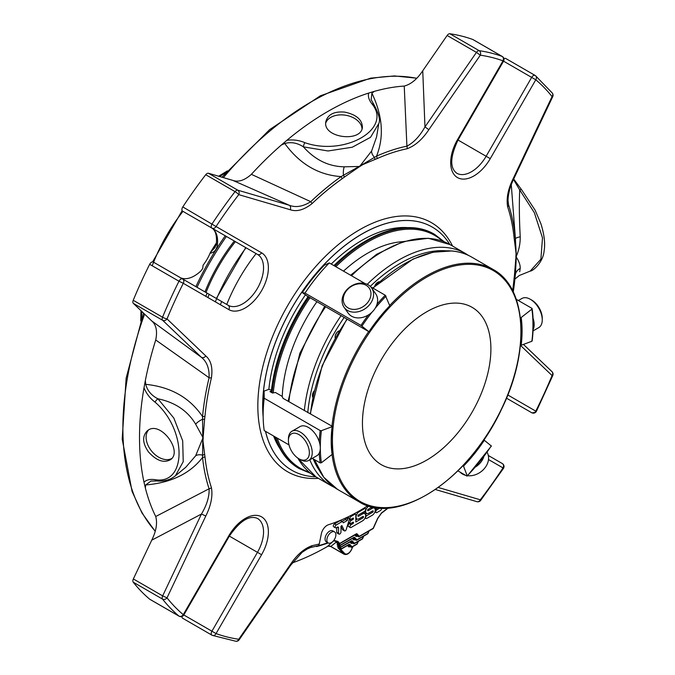 <?xml version="1.0" encoding="UTF-8"?>
<svg xmlns="http://www.w3.org/2000/svg" width="675" height="675" viewBox="0 0 675 675"><rect width="100%" height="100%" fill="white"/><g stroke="black" fill="none" stroke-linecap="round" stroke-linejoin="round"><path stroke-width="1.01" d="M426.676 460.139A90.83 52.439 -60 0 1 381.257 464.645A90.83 52.439 -60 0 1 381.257 359.767A90.83 52.439 -60 0 1 472.087 307.327A90.83 52.439 -60 0 1 486.008 380.109A90.83 52.439 -60 0 1 426.676 460.139M148.424 430.118A18.503 12.378 -129.5 0 0 146.095 437.223A18.503 12.378 -129.5 0 0 150.677 449.888A18.503 12.378 -129.5 0 0 171.72 458.511M148.382 451.786C156.465 460.806 163.898 463.396 170.699 459.548C183.195 450.672 159.435 419.42 147.15 430.996C142.121 436.286 142.535 443.213 148.382 451.786M304.838 142.678C344.748 156.575 392.74 128.908 371.984 103.908C368.904 99.984 367.808 96.373 368.677 93.066A266.279 153.74 120 0 0 286.917 140.273C293.178 139.43 299.152 140.231 304.838 142.678A3.417 0.953 -70.4 0 0 303.404 146.846C297.312 142.872 291.094 141.75 284.766 143.488C299.725 164.025 318.507 175.061 341.111 176.597L359.108 166.472L344.258 166.809A10.682 5.096 -93.6 0 0 343.474 175.272A3.417 1.569 -128.6 0 1 344.292 177.145L359.049 166.953A3.417 2.109 63.6 0 1 359.108 166.472L374.515 157.351A10.682 6.235 31.3 0 1 371.621 151.014L360.028 165.94A3.417 1.831 56.7 0 0 360.02 166.387L362.677 164.666L374.768 159.545A3.417 2.312 70.4 0 0 374.515 157.351L376.532 156.153A3.417 2.185 65.9 0 1 377.047 158.633L374.768 159.545M344.512 112.075C334.167 111.291 327.957 114.404 325.898 121.399C322.017 137.827 360.973 142.779 362.391 127.516C362.323 119.711 356.366 114.564 344.512 112.075M356.349 540.169A0.852 0.489 -120 0 0 356.889 539.781A0.852 0.683 137 0 1 355.784 540.118A0.852 0.489 120 0 0 356.105 540.202M353.936 543.662A0.852 0.489 -120 0 0 354.468 543.274A0.852 0.683 137 0 1 353.371 543.611A0.852 0.489 120 0 0 353.683 543.696M351.515 547.147A0.852 0.489 -120 0 0 352.046 546.767A0.852 0.683 137 0 1 350.949 547.096A0.852 0.489 120 0 0 351.27 547.18M362.483 538.549L362.433 538.675A0.852 0.489 60 0 1 362.256 539.072L354.291 543.662A0.852 0.852 0 0 1 353.438 543.662L352.223 542.97A0.852 0.489 -60 0 1 352.156 542.911L353.371 543.611L351.186 541.274A0.852 0.683 -43 0 0 352.291 540.937L354.468 543.274L362.433 538.675L363.521 536.237M367.867 533.351L368.904 531.039M357.109 543.746L357.05 543.873A0.852 0.489 60 0 1 356.873 544.269L351.869 547.155A0.852 0.852 0 0 1 351.017 547.155L349.81 546.455A0.852 0.489 -60 0 1 349.743 546.404L350.949 547.096L348.773 544.767A0.852 0.683 -43 0 0 349.869 544.43L352.046 546.767L357.05 543.873L358.147 541.443M339.474 545.619A0.852 0.489 -60 0 1 339.154 545.535A0.852 0.683 -43 0 0 340.251 545.197L353.717 537.427A0.852 0.489 60 0 1 353.54 537.815L353.54 537.73M340.014 547.4A0.852 0.489 -60 0 1 339.702 547.315L337.593 544.649M337.053 542.869L339.154 545.535L337.298 544.463M340.563 549.18A0.852 0.489 -60 0 1 340.242 549.096L337.281 545.915L339.702 547.315A0.852 0.683 -43 0 0 340.799 546.978A0.852 0.489 60 0 1 340.267 547.366M339.609 545.704L340.799 546.978L351.295 540.911A0.852 0.489 60 0 1 351.118 541.308L340.622 547.366A0.852 0.852 0 0 1 339.77 547.366L338.141 546.429M351.574 549.29L351.692 549.425C349.38 553.635 346.823 555.221 344.022 554.192A6.843 3.949 -60 0 1 343.482 553.762L337.829 547.695L340.242 549.096A0.852 0.683 -43 0 0 341.339 548.758A0.852 0.489 60 0 1 340.808 549.138M340.149 547.484L341.339 548.758L348.882 544.404A0.852 0.489 60 0 1 348.705 544.792L341.162 549.146A0.852 0.852 0 0 1 340.31 549.146L338.69 548.21M336.749 542.683L338.605 543.755A0.852 0.489 120 0 0 338.926 543.839M340.968 526.298L341.887 525.547L344.343 530.66A1.434 0.827 120 0 0 344.554 530.896A1.434 0.827 120 0 0 346.165 529.698L349.515 518.856A1.358 0.785 120 0 0 349.245 518.079A1.358 0.785 120 0 0 348.595 518.13A1.358 0.785 120 0 0 347.768 518.948L347.296 520.484L343.246 522.821L342.799 521.885A1.358 0.785 120 0 0 342.579 521.632A1.358 0.785 120 0 0 342.082 521.615L336.302 524.947A1.696 0.979 120 0 0 335.197 526.441A1.696 0.979 120 0 0 335.458 527.799A1.696 0.979 120 0 0 336.226 527.757L337.222 527.183A1.915 1.105 -60 0 1 338.175 527.091A1.915 1.105 -60 0 1 338.572 527.968L338.572 533.317A1.696 0.979 120 0 0 338.926 534.085A1.696 0.979 120 0 0 340.234 533.638A1.696 0.979 120 0 0 340.968 531.934L340.968 526.298M372.583 528.626A0.852 0.489 -120 0 0 373.191 528.272L373.25 528.145M358.771 536.676A0.852 0.489 -120 0 0 359.302 536.296A0.852 0.683 137 0 1 358.206 536.633A0.852 0.489 120 0 0 358.518 536.718M377.679 518.273L373.191 528.272L359.302 536.296L357.126 533.959A1.713 0.987 120 0 0 356.138 533.933L339.711 543.417A0.852 0.683 137 0 1 338.605 543.755L336.715 541.73L330.725 546.522M372.322 506.917L368.162 509.321A0.844 0.489 120 0 0 368.162 510.697L372.271 508.326A4.236 2.447 -60 0 1 374.389 508.123A4.236 2.447 -60 0 1 375.038 511.507A4.236 2.447 -60 0 1 372.271 515.244L366.803 518.4A1.696 0.979 -60 0 1 365.96 518.484A1.696 0.979 -60 0 1 365.698 517.126A1.696 0.979 -60 0 1 366.803 515.633L372.617 512.283A0.844 0.489 120 0 0 372.617 510.899L368.668 513.177A4.236 2.447 -60 0 1 366.55 513.388A4.236 2.447 -60 0 1 365.901 509.996A4.236 2.447 -60 0 1 368.668 506.258L369.006 506.064M362.652 513.886A4.236 2.447 -60 0 1 364.77 513.675A4.236 2.447 -60 0 1 365.42 517.067A4.236 2.447 -60 0 1 362.652 520.796L351.143 527.437A1.696 0.979 -60 0 1 350.291 527.521A1.696 0.979 -60 0 1 350.038 526.171A1.696 0.979 -60 0 1 351.143 524.678L352.924 523.648A0.844 0.489 120 0 0 352.924 522.264L351.143 523.294A1.696 0.979 -60 0 1 350.291 523.378A1.696 0.979 -60 0 1 350.038 522.02A1.696 0.979 -60 0 1 351.143 520.526L352.924 519.497A0.844 0.489 120 0 0 352.924 518.122L351.143 519.151A1.696 0.979 -60 0 1 350.291 519.227A1.696 0.979 -60 0 1 350.038 517.877A1.696 0.979 -60 0 1 351.143 516.383L354.62 514.375A1.696 0.979 -60 0 1 355.463 514.291A1.696 0.979 -60 0 1 355.818 515.067L355.818 521.977L362.922 517.877A0.844 0.489 120 0 0 362.922 516.493L359.049 518.737A4.236 2.447 -60 0 1 356.932 518.948A4.236 2.447 -60 0 1 356.282 515.548A4.236 2.447 -60 0 1 359.049 511.819L364.525 508.655A1.696 0.979 -60 0 1 365.377 508.57A1.696 0.979 -60 0 1 365.639 509.929A1.696 0.979 -60 0 1 364.525 511.422L358.543 514.873A0.844 0.489 120 0 0 358.543 516.257L362.652 513.886L361.462 513.194M328.784 534.659A6.37 3.679 -60 0 1 334.555 531.917A6.37 3.679 -60 0 1 334.555 539.266A6.37 3.679 -60 0 1 328.185 542.945A6.37 3.679 -60 0 1 328.784 534.659M381.645 508.098L381.645 508.427A1.713 0.987 -60 0 1 380.43 510.528L376.971 512.528A1.696 0.979 -60 0 1 376.118 512.612A1.696 0.979 -60 0 1 375.865 511.253A1.696 0.979 -60 0 1 376.971 509.768L378.751 508.739A0.844 0.489 120 0 0 379.308 507.963M377.924 507.828L376.971 508.385A1.696 0.979 -60 0 1 376.118 508.469A1.696 0.979 -60 0 1 375.773 507.558M155.039 479.663A3.417 2.32 94.2 0 0 156.71 480.98C164.126 481.562 170.353 479.841 175.39 475.816L183.237 461.683L182.689 440.851L173.829 418.061L157.942 398.798A3.417 0.953 -49.6 0 0 155.039 402.123C150.112 398.452 146.424 393.677 144.003 387.804L145.353 380.498L145.716 384.337C147.395 390.707 151.47 395.525 157.942 398.798C175.103 402.359 187.675 410.822 195.657 424.195L202.787 437.231L202.593 455.136A10.682 6.235 -151.3 0 0 195.657 455.794L202.787 438.286A3.417 1.831 3.3 0 1 203.175 438.058L203.006 441.222L204.626 454.25A3.417 2.312 169.6 0 1 202.593 455.136L202.559 457.481C189.928 473.673 170.977 482.827 145.716 484.954L145.353 487.966L144.003 482.22C146.399 479.807 150.086 478.955 155.039 479.663C187.043 485.156 187.076 429.789 155.039 402.123M513.7 179.01L521.648 189.81A3.417 1.358 140.3 0 0 519.699 189.937L513.506 179.415M521.648 189.81L535.123 210.187L540.861 223.628C544.312 234.588 545.383 243.675 544.084 250.906C543.333 261.984 533.039 271.181 530.212 271.088L540.894 259.225L542.489 237.836L534.338 212.684L519.699 189.937C519.1 203.673 519.278 219.291 520.222 236.807A10.682 2.261 -3.8 0 0 515.396 238.688L516.35 256.196A3.417 1.831 3.3 0 0 515.894 256.39L516.054 253.218L514.097 237.76A219.983 127.01 120 0 0 507.634 206.795C506.174 198.391 508.056 188.941 513.262 178.428L552.057 96.601L552.724 96.668A3.417 3.417 0 0 0 552.319 93.082A3.417 2.725 141.6 0 1 552.057 96.601A321.418 185.574 120 0 0 535.79 79.785A3.417 2.776 -49.9 0 0 535.579 75.769A3.417 2.776 -49.9 0 0 535.25 75.541A3.417 1.974 120 0 0 535.089 75.423A3.417 1.974 120 0 0 533.377 75.592A3.417 1.974 120 0 0 531.664 77.397L535.79 79.785L490.261 158.65L486.127 156.271L531.664 77.397L503.55 61.172A3.417 3.417 0 0 0 502.301 56.497A3.417 1.974 120 0 0 502.116 56.413A3.417 2.776 109.9 0 1 503.01 60.851L503.55 61.163L458.021 140.037L457.473 139.725A32.78 18.925 120 0 0 457.473 177.576A32.78 18.925 120 0 0 490.261 158.65M344.343 530.66L342.529 529.613L340.968 526.365M342.529 529.613A1.434 0.827 120 0 0 342.74 529.85A1.434 0.827 120 0 0 343.052 529.917M348.595 518.13L347.161 517.303M345.98 517.868A1.358 0.785 120 0 0 345.954 517.902L347.768 518.948M347.296 520.484L345.482 519.438L345.954 517.902M342.132 521.37L345.482 519.438M340.985 520.838A1.358 0.785 120 0 0 340.765 520.585A1.358 0.785 120 0 0 340.276 520.56L342.082 521.615M336.302 524.947L334.488 523.901L340.276 520.56M334.488 523.901A1.696 0.979 120 0 0 333.382 525.395A1.696 0.979 120 0 0 333.644 526.753L335.458 527.799M338.572 533.317L336.757 532.263L336.757 527.453M336.757 532.263A1.696 0.979 120 0 0 337.112 533.039L338.926 534.085M381.35 513.321L381.459 512.975A223.611 129.102 120 0 0 387.838 508.022M377.62 518.408L381.459 512.975M336.715 541.73A0.852 0.683 -43 0 0 337.812 541.392L333.973 540.388A0.852 0.565 -111.9 0 1 333.737 540.81L336.715 541.73M364.12 511.658A4.236 2.447 120 0 0 364.736 512.342L366.55 513.388M366.846 513.515L365.386 514.358M374.389 508.123L372.575 507.068A4.236 2.447 120 0 0 372.279 506.942M354.923 513.363A4.236 2.447 120 0 0 354.696 513.852M357.218 519.075L355.818 519.885M348.233 516.788A1.696 0.979 120 0 0 348.131 517.438M350.03 519.075L349.329 519.48A1.696 0.979 120 0 0 349.321 519.488L351.143 520.526M348.452 522.307A1.696 0.979 120 0 0 348.486 522.332L350.291 523.378M350.03 523.226L349.329 523.631A1.696 0.979 120 0 0 348.224 525.125A1.696 0.979 120 0 0 348.486 526.475L350.291 527.521M364.77 513.675L362.956 512.629A4.236 2.447 120 0 0 362.661 512.502M334.555 531.917L332.741 530.862A6.37 3.679 120 0 0 329.56 531.183A6.37 3.679 120 0 0 326.97 533.613A6.37 3.679 120 0 0 326.371 541.898L328.185 542.945A224.218 129.448 120 0 1 316.507 546.598L318.119 545.712A3.417 2.422 -105 0 0 319.275 543.966L321.359 533.756A8.412 4.86 120 0 1 328.413 524.762A200.332 115.661 120 0 0 367.841 505.71M374.152 507.288A1.696 0.979 120 0 0 374.304 507.423L376.118 508.469M375.857 508.317L375.157 508.722A1.696 0.979 120 0 0 375.013 508.807M352.763 546.64L351.515 549.425A5.982 3.451 -60 0 1 344.579 553.424A0.852 0.683 -43 0 1 343.482 553.762L331.13 546.632A3.417 3.383 56 0 0 327.493 546.379L333.737 540.81A224.218 129.448 120 0 1 333.332 540.97M371.984 103.908A3.417 2.32 145.8 0 1 373.967 104.692C378.835 113.881 380.455 120.133 378.835 123.432L370.541 137.295L352.249 147.234L328.05 150.972L303.404 146.846C314.997 159.891 328.615 166.548 344.258 166.809M144.003 387.804A266.279 153.74 120 0 0 144.003 482.22M156.71 480.98L150.93 481.064L145.716 484.954M204.626 454.25L204.972 456.688A219.983 127.01 120 0 0 211.427 487.645C212.887 496.049 211.013 505.499 205.799 516.012L167.012 597.847L162.658 595.882A3.417 1.974 120 0 0 162.54 599.113A3.417 2.725 -38.4 0 0 167.012 597.847A321.418 185.574 120 0 0 183.271 614.663A3.417 2.776 130.1 0 1 178.976 616.106L149.664 599.181A324.835 187.549 -60 0 1 133.228 582.188A3.417 1.974 -60 0 1 133.346 578.956L151.723 540.194C156.212 531.166 157.553 523.268 155.722 516.51L209.09 488.776C209.427 496.522 206.879 504.942 201.454 514.046L151.723 540.194M155.722 516.51A266.279 153.74 -60 0 1 145.353 487.966M185.819 467.227L195.657 455.794M228.808 309.597A32.78 18.925 120 0 0 261.588 290.672A32.78 18.925 120 0 0 261.588 252.821A3.417 2.793 120 0 1 257.462 254.382A29.362 16.951 120 0 1 257.462 288.293A29.362 16.951 120 0 1 228.099 305.243L182.562 278.952L228.099 305.243A3.417 2.793 -60 0 1 228.808 309.597L183.271 283.306A3.417 2.793 -60 0 0 182.562 278.952A3.417 1.974 120 0 0 180.849 279.121A3.417 1.974 120 0 0 178.976 281.23L183.271 283.306A321.418 185.574 120 0 0 167.012 318.904A3.417 0.624 -157.5 0 1 162.54 317.208A3.417 1.974 120 0 0 162.658 320.304A3.417 2.767 -46.3 0 0 167.012 318.904L205.799 355.944C210.997 360.399 212.878 367.689 211.427 377.814A219.983 127.01 120 0 0 204.972 416.23L204.626 419.065A3.417 1.569 -171.4 0 1 202.593 419.285A10.682 5.096 -26.4 0 0 195.657 424.195M145.716 384.337C170.8 386.927 189.751 397.676 202.559 416.576L202.787 437.231A3.417 2.109 -3.6 0 1 203.175 436.936L204.626 419.065M211.427 377.814A3.417 1.274 -166.5 0 1 209.09 377.738L155.722 339.981C157.553 331.13 156.22 324.776 151.723 320.92L201.454 357.345C206.879 361.707 209.427 368.508 209.09 377.738A222.404 128.402 120 0 0 202.559 416.576A3.417 1.738 -174.7 0 0 204.972 416.23M145.353 380.498A266.279 153.74 -60 0 1 155.722 339.981M344.292 177.145L342.014 178.858A219.983 127.01 120 0 0 311.977 203.664C303.969 209.967 296.713 211.984 290.225 209.722L238.747 194.645A3.417 2.767 -73.7 0 0 237.786 190.181A3.417 1.974 120 0 0 236.326 190.46A3.417 1.974 120 0 0 235.043 191.632A3.417 0.624 37.5 0 1 238.747 194.645A321.418 185.574 120 0 0 216.051 226.53L182.79 206.921A324.835 187.549 -60 0 1 205.732 174.707A3.417 1.974 -60 0 1 208.465 173.256L232.85 180.394C238.418 182.368 244.595 180.352 251.362 174.336L310.745 201.673C302.915 206.575 295.76 207.773 289.263 205.251L232.85 180.394M371.621 151.014L376.566 136.974L378.785 123.736M368.677 93.066L374.338 91.361L371.908 93.175L371.14 99.638L373.967 104.692M371.908 93.175C382.683 115.931 384.218 136.924 376.532 156.153A222.404 128.402 120 0 1 406.907 146.154C413.783 142.568 419.799 136.156 424.972 126.9L428.844 129.684C422.381 139.421 415.133 145.775 407.093 148.745A219.983 127.01 120 0 0 377.047 158.633M407.093 148.745A3.417 2.481 78.3 0 0 406.907 146.154L404.241 86.071C410.982 84.291 417.15 79.186 422.744 70.765L424.972 126.9L476.44 52.397L480.313 55.181A3.417 2.725 -81.6 0 0 479.182 50.676A3.417 1.974 120 0 0 477.9 50.988A3.417 1.974 120 0 0 476.44 52.397L447.128 35.471A3.417 1.974 -60 0 1 449.871 33.75A324.835 187.549 -60 0 1 472.804 39.487A3.417 1.974 -60 0 1 472.989 39.572A3.417 1.974 -60 0 1 473.15 39.69M507.946 199.817L508.553 204.846A3.417 2.481 161.7 0 1 507.634 206.795M514.443 240.19A3.417 2.312 169.6 0 0 515.396 238.688L511.287 184.756M520.222 236.807C520.29 243.624 518.999 250.087 516.35 256.196L515.396 274.539A10.682 9.07 -172.9 0 1 520.222 268.405C520.29 264.912 518.999 261.191 516.35 257.251A3.417 2.109 -3.6 0 0 515.894 257.504L514.443 275.383A3.417 1.569 -171.4 0 0 515.396 274.539L515.084 277.045A3.417 1.738 -174.7 0 1 515.084 277.13A3.417 1.738 -174.7 0 1 514.097 278.21L514.443 275.383M520.222 268.405L519.699 271.721M551.998 371.672A3.417 2.767 133.7 0 1 552.057 375.536A3.417 0.624 22.5 0 0 552.8 375.452A3.417 3.417 0 0 0 551.998 371.672L523.454 344.41M480.608 500.479A3.417 0.624 -142.5 0 0 480.313 499.795A3.417 2.767 106.3 0 1 476.938 501.677A3.417 3.417 0 0 0 480.608 500.479L503.449 468.399A3.417 3.417 0 0 0 502.301 463.556L502.301 463.556A3.417 2.793 120 0 1 503.01 467.91L503.449 468.399M261.588 554.715L257.462 552.336L211.925 631.201L183.811 614.976L183.271 614.663L228.808 535.79A32.78 18.925 120 0 1 261.588 516.864A32.78 18.925 120 0 1 261.588 554.715L216.051 633.589L211.925 631.201A3.417 1.974 120 0 0 211.925 635.15A3.417 1.974 120 0 0 212.11 635.234A3.417 2.776 -70.1 0 0 212.473 635.403A3.417 2.776 -70.1 0 0 216.051 633.589A321.418 185.574 120 0 0 238.747 639.267A3.417 2.725 98.4 0 1 235.828 641.25L235.828 641.25A3.417 3.417 0 0 0 239.144 639.807L238.747 639.267L290.225 564.756L290.621 565.304L239.144 639.807M290.225 564.756C296.679 555.019 303.927 548.665 311.977 545.695A3.417 2.481 78.3 0 1 310.745 547.467L306.087 549.45M327.923 546.244L327.797 546.311A266.279 153.74 -60 0 1 292.343 562.899M531.664 412.695L531.664 412.695A3.417 3.417 0 0 0 536.431 411.269L535.79 411.134A3.417 2.793 120 0 1 531.664 412.695L506.495 398.166L531.664 412.695A3.417 1.974 120 0 0 533.377 412.526M508.03 202.171L508.553 204.846A222.404 128.402 120 0 1 515.084 236.149A3.417 2.185 174.1 0 1 514.097 237.76M428.844 129.684L480.313 55.181A321.418 185.574 120 0 1 503.01 60.851L502.301 60.446M422.744 70.765L447.128 35.471M374.338 91.361A266.279 153.74 -60 0 1 404.241 86.071M251.362 174.336A266.279 153.74 -60 0 1 281.264 145.091L284.766 143.488M281.264 145.091L286.917 140.273M205.732 174.707L235.043 191.632A324.835 187.549 120 0 0 212.11 223.847A3.417 1.974 120 0 0 211.925 228.091L195.455 218.582A3.417 1.974 -60 0 1 195.429 218.565A3.417 3.417 0 0 0 195.455 218.582L211.52 227.863A3.417 2.793 120 0 1 211.494 227.846M182.79 206.921A3.417 1.974 -60 0 0 182.613 211.165L211.925 228.091A3.417 2.793 -60 0 0 216.051 226.53L261.588 252.821M151.723 320.92L133.346 303.379A3.417 1.974 -60 0 1 133.228 300.282A324.835 187.549 -60 0 1 149.664 264.305A3.417 1.974 -60 0 1 153.25 262.027L182.562 278.952L153.25 262.027M205.799 516.012L201.454 514.046L162.658 595.882L133.346 578.956M211.427 487.645A3.417 2.481 161.7 0 1 209.09 488.776A222.404 128.402 120 0 1 202.559 457.481A3.417 2.185 174.1 0 0 204.972 456.688M205.799 355.944A3.417 2.767 133.7 0 1 201.454 357.345L162.658 320.304L133.346 303.379M290.225 209.722A3.417 2.767 -73.7 0 0 289.263 205.251L237.786 190.181L208.465 173.256M311.977 203.664A3.417 1.274 -133.5 0 0 310.745 201.673A222.404 128.402 120 0 1 341.111 176.597A3.417 1.738 -125.3 0 1 342.014 178.858M552.724 96.668L513.937 178.504L513.262 178.428M318.119 545.712A222.404 128.402 120 0 1 310.745 547.467L308.416 548.235L302.13 552.319L290.621 565.304M488.312 455.482L502.301 463.556L488.312 455.482M503.938 58.742A3.417 1.974 -60 0 1 505.769 58.497A3.417 1.974 -60 0 1 505.938 58.615M195.455 218.582L212.077 228.175A3.417 1.974 -60 0 1 212.051 228.167M182.79 618.308A3.417 1.974 -60 0 1 182.613 618.224A3.417 1.974 -60 0 1 181.904 616.52M210.279 253.243L210.094 253.133A3.417 1.974 -60 0 1 210.516 252.315L214.954 247.598L216.321 244.029A3.417 1.62 -172.4 0 0 217.325 245.396C216.515 249.86 214.161 252.475 210.279 253.243A3.417 1.974 -60 0 1 210.693 252.416A200.332 115.661 -60 0 1 216.405 243.337M210.094 253.133A29.362 16.951 -60 0 1 203.065 265.199L202.719 268.523L200.905 270.928A29.362 16.951 -60 0 1 179.837 277.383M210.516 252.315A200.332 115.661 -60 0 1 216.456 242.882M197.041 287.314A192.333 111.046 -60 0 1 226.403 236.453M334.775 266.085A135.278 78.106 -60 0 1 434.607 234.36L433.882 233.938A135.278 78.106 120 0 0 366.238 240.637L366.238 240.637A135.278 78.106 120 0 0 334.049 265.672M308.365 296.561A135.278 78.106 120 0 0 271.308 392.361M274.953 436.792A135.278 78.106 120 0 0 298.603 468.248L299.329 468.669A135.278 78.106 -60 0 1 275.678 437.206M282.243 396.824A120.791 69.736 -60 0 1 316.845 301.801M343.507 271.131A120.791 69.736 -60 0 1 402.992 241.667M365.639 240.992L366.238 240.637L365.639 240.992A134.426 77.608 120 0 0 333.923 265.596M308.197 296.46A134.426 77.608 120 0 0 271.249 392.327M315.714 476.795A140.408 81.067 -60 0 1 291.811 470.247A140.408 81.067 -60 0 1 265.52 431.342M263.14 416.188A140.408 81.067 -60 0 1 319.874 269.182A140.408 81.067 -60 0 1 432.211 227.053A140.408 81.067 -60 0 1 449.837 244.485M280.007 448.681A132.713 76.621 -60 0 1 273.594 436.008M268.861 389.315A132.713 76.621 -60 0 1 305.319 295.026M331.239 264.043A132.713 76.621 -60 0 1 407.641 227.618M271.46 390.293L268.928 389.289L264.102 391.087L264.22 398.233L320.186 430.549L321.393 430.675L332.108 426.668L331.982 426.17A134.123 77.439 -60 0 1 368.685 331.568L360.982 325.418L305.007 293.102A129.296 74.647 -60 0 1 329.273 262.913L364.998 283.534M308.036 296.696L302.307 292.621A118.606 68.479 -60 0 1 324.304 265.258L329.273 262.913M300.316 459.582L298.89 458.764A14.808 8.547 60 0 1 288.419 440.623A14.808 8.547 60 0 1 298.89 434.582A14.808 8.547 60 0 1 309.361 452.714A14.808 8.547 60 0 1 298.89 458.764L300.316 459.582A16.824 9.712 60 0 0 308.737 460.417L316.82 455.752A16.824 9.712 60 0 0 319.402 442.26A16.824 9.712 60 0 0 308.407 427.435A16.824 9.712 60 0 0 299.995 426.6L291.904 431.274A16.824 9.712 60 0 1 308.737 440.986A16.824 9.712 60 0 1 308.737 460.417M533.039 330.919L538.768 327.611A16.824 9.712 -120 0 0 542.253 319.908L542.253 318.254A14.808 8.547 -120 0 0 531.782 300.122L530.356 299.295A16.824 9.712 -120 0 0 521.944 298.46L518.375 300.527M314.196 390.985A4.404 2.54 120 0 0 312.441 395.407M377.722 282.344A4.404 2.54 120 0 0 374.768 286.073M338.251 331.341A4.404 2.54 120 0 0 335.146 336.901M348.047 307.884A14.808 11.678 144.9 0 1 352.578 285.727A14.808 11.678 144.9 0 1 370.718 296.198A14.808 11.678 144.9 0 1 348.047 307.884M288.419 440.623L288.419 438.978A16.824 9.712 60 0 1 291.904 431.274M542.253 319.908A16.824 9.712 -120 0 0 530.356 299.295L531.782 300.122M533.098 329.645A16.824 9.712 -120 0 0 533.056 318.153M460.004 472.061A16.824 13.272 -35.1 0 0 465.682 475.343M467.589 475.698A16.824 13.272 -35.1 0 0 484.532 468.391A16.824 13.272 -35.1 0 0 487.072 452.284M475.605 466.914A16.824 13.272 -35.1 0 0 483.815 456.713M347.524 310.441A16.824 13.272 144.9 0 1 344.064 307.302A16.824 13.272 144.9 0 1 350.198 286.765A16.824 13.272 144.9 0 1 371.596 287.947A16.824 13.272 144.9 0 1 367.748 306.627A16.824 13.272 144.9 0 1 347.524 310.441M371.596 287.947L375.637 293.701A16.824 13.272 144.9 0 1 371.79 312.382A16.824 13.272 144.9 0 1 351.574 316.195A16.824 13.272 144.9 0 1 348.106 313.057L344.064 307.302M331.982 426.17L283.087 398.368L281.914 396.217L275.442 392.487L272.455 393.027L269.983 391.593L271.375 391.07M310.264 413.497L322.194 365.673L346.908 319.013L368.685 331.568M346.925 319.03L308.095 296.612M370.676 286.816L385.248 295.228L389.779 305.775A113.054 65.272 120 0 0 368.963 331.67L369.006 331.762M305.007 293.102L302.307 292.621M491.316 445.854A128.436 74.157 120 0 1 467.227 475.816L466.83 476.01L467.227 475.816L463.506 466.155A113.054 65.272 120 0 0 484.312 440.269L491.096 445.812M466.83 476.01L457.912 470.863M531.883 340.689L531.892 341.255L521.176 345.262A113.054 65.272 120 0 0 521.176 317.512L531.892 309.142L531.883 308.323L516.265 299.312M531.892 341.255A128.436 74.157 120 0 0 531.892 309.142L531.883 308.323M321.393 430.675A128.436 74.157 120 0 0 321.393 462.788L332.108 454.418A113.054 65.272 120 0 1 332.108 426.668L332.319 426.305M321.393 462.788L320.186 462.907L312.306 458.359M288.993 444.892L264.22 430.591A129.296 74.647 -60 0 1 263.14 415.032A129.296 74.647 -60 0 1 264.22 398.233M263.14 415.032L263.14 406.308A118.606 68.479 -60 0 1 264.102 391.087M220.371 304.729A141.556 81.734 -60 0 1 221.695 301.548M225.256 235.786A192.333 111.046 120 0 0 195.893 286.647M256.112 253.606A120.741 69.711 120 0 0 226.749 304.467M207.908 297.532A120.741 69.711 -60 0 1 209.166 294.308M205.833 296.333A117.754 67.981 -60 0 1 207.082 293.11M362.011 128.925A18.503 12.378 9.5 0 0 344.022 115.012A18.503 12.378 9.5 0 0 330.758 117.383A18.503 12.378 9.5 0 0 325.772 122.943M353.236 537.992L355.784 540.118L353.607 537.789A0.852 0.683 -43 0 0 354.704 537.452L356.889 539.781L367.808 533.478A0.852 0.489 -120 0 1 367.63 533.866A0.852 0.852 0 0 0 367.985 533.478L369.141 530.904M350.823 541.477L352.156 542.911A0.852 0.683 -43 0 0 351.059 543.248L349.903 542.008M348.401 544.97L349.743 546.404A0.852 0.683 -43 0 0 348.637 546.742L347.482 545.501M354.721 539.511A0.852 0.489 -60 0 1 354.577 539.426A0.852 0.683 -43 0 0 353.481 539.764A1.713 0.987 -60 0 0 354.468 539.781A0.852 0.489 60 0 1 354.586 539.435M367.208 533.824A0.852 0.489 -120 0 0 367.63 533.866L356.712 540.177A0.852 0.852 0 0 1 355.852 540.177L354.645 539.392M354.704 537.452A1.713 0.987 120 0 0 353.717 537.427M339.719 545.586A0.852 0.489 -120 0 0 340.251 545.197L339.061 543.923M351.295 540.911A1.713 0.987 -60 0 1 352.291 540.937M352.316 538.523L353.481 539.764M348.882 544.404A1.713 0.987 -60 0 1 349.869 544.43M351.059 543.248A1.713 0.987 -60 0 0 352.046 543.274A0.852 0.489 60 0 1 352.173 542.928M348.637 546.742A1.713 0.987 -60 0 0 349.633 546.767A0.852 0.489 60 0 1 349.751 546.413M355.894 536.271A1.713 0.987 120 0 0 356.889 536.296A0.852 0.489 60 0 1 357.007 535.942A0.852 0.683 -43 0 0 355.894 536.271L354.738 535.03M355.657 534.499L356.991 535.933A0.852 0.489 120 0 0 357.142 536.017M344.579 553.424L340.698 549.264M356.991 535.933L358.206 536.633L356.029 534.296A0.852 0.489 120 0 0 356.02 534.296A0.852 0.683 -43 0 0 357.126 533.959M353 546.505L351.515 549.425M337.812 541.392L339.711 543.417A0.852 0.489 60 0 1 339.171 543.805M338.572 527.968L337.222 527.183M368.162 510.697L367.571 510.351M368.668 506.258L367.782 505.752M372.617 512.283L371.419 511.591M366.803 515.633L365.58 514.932M372.271 508.326L371.073 507.634M358.543 516.257L357.952 515.911M364.525 508.655L363.817 508.241M359.049 511.819L358.391 511.439M362.922 517.877L361.733 517.185M354.62 514.375L353.86 513.937M351.143 516.383L350.182 515.827M352.924 519.497L351.726 518.813M352.924 523.648L351.726 522.956M351.143 524.678L349.329 523.631M378.751 508.739L377.553 508.047M376.971 509.768L375.157 508.722M515.278 275.417L513.262 291.988A222.404 128.402 120 0 0 515.084 277.045M381.392 513.287A224.218 129.448 120 0 0 388.192 507.997L381.375 513.312L377.798 518.408L373.368 528.28A0.852 0.852 0 0 1 373.013 528.668L359.125 536.684A0.852 0.852 0 0 1 358.273 536.684L357.058 535.899M317.824 545.881A223.611 129.102 120 0 0 327.805 542.725M472.804 39.487L502.116 56.413A324.835 187.549 120 0 0 479.182 50.676L449.871 33.75M149.664 264.305L178.976 281.23A324.835 187.549 120 0 0 162.54 317.208L133.228 300.282M155.191 531.132A266.279 153.74 -60 0 1 144.593 314.12M228.808 535.79L229.348 536.102L183.811 614.976A3.417 3.417 0 0 1 179.145 616.224A3.417 1.974 120 0 1 178.976 616.106A324.835 187.549 120 0 1 162.54 599.113L133.228 582.188M203.175 438.058L203.175 436.936M359.049 166.953L360.02 166.387M515.894 256.39L515.894 257.504M512.62 290.689A219.983 127.01 120 0 0 514.097 278.21M507.794 394.968L535.79 411.134A321.418 185.574 120 0 0 552.057 375.536L520.417 345.322M438.328 487.502L480.313 499.795A321.418 185.574 120 0 0 503.01 467.91L488.506 459.54M311.977 545.695A219.983 127.01 120 0 0 319.275 543.966M503.01 60.851L457.473 139.725M223.4 177.626A266.279 153.74 -60 0 1 416.627 78.3M452.562 246.054A143.826 83.042 120 0 0 359.53 229.787A143.826 83.042 120 0 0 260.027 380.422A143.826 83.042 120 0 0 318.44 478.364M486.127 156.271L458.021 140.037C450.107 156.887 449.693 167.948 456.764 173.222A29.362 16.951 120 0 0 486.127 156.271M257.462 254.382L211.52 227.863A29.362 16.951 -60 0 1 217.325 245.396M257.462 552.336A29.362 16.951 120 0 0 257.462 518.425C249.353 514.941 239.988 520.83 229.348 536.102L257.462 552.336M272.033 392.782A135.278 78.106 -60 0 1 309.091 296.983M309.201 472.188A134.426 77.608 -60 0 1 277.214 438.1M273.248 392.732A134.426 77.608 -60 0 1 310.078 297.65M335.855 266.709A134.426 77.608 -60 0 1 442.589 241.152M432.186 227.036A140.408 81.067 120 0 0 432.152 227.019A140.408 81.067 120 0 0 361.952 233.972A140.408 81.067 120 0 0 263.149 416.964M265.461 431.308A140.408 81.067 120 0 0 291.743 470.213A140.408 81.067 120 0 0 291.777 470.23M318.887 469.758A131.557 75.954 -60 0 1 313.225 458.89M307.783 412.627A131.557 75.954 -60 0 1 344.216 317.377M370.263 286.394A131.557 75.954 -60 0 1 445.323 250.754M367.225 284.327A134.123 77.439 -60 0 1 445.88 247.48A134.123 77.439 -60 0 1 465.522 253.538L468.543 255.445M334.564 487.519L331.4 485.848A134.123 77.439 -60 0 1 309.808 459.793M304.332 410.636A134.123 77.439 -60 0 1 341.111 315.588M314.153 391.188A4.826 2.784 120 0 0 312.812 397.162M374.642 286.2L376.346 283.306L379.451 281.762A4.826 2.784 120 0 0 374.912 285.938M339.306 330.826A4.826 2.784 120 0 0 335.222 337.897M473.791 264.549A133.27 76.942 -60 0 1 473.791 453.018A133.27 76.942 -60 0 1 332.438 440.387A133.27 76.942 -60 0 1 473.791 264.549M332.066 454.452A134.123 77.439 -60 0 0 359.007 501.787L337.551 489.4A134.123 77.439 -60 0 1 314.584 459.675M310.525 413.783A134.123 77.439 -60 0 1 347.228 319.182M373.056 288.191A134.123 77.439 -60 0 1 452.031 251.032A134.123 77.439 -60 0 1 471.673 257.091L493.13 269.477A134.123 77.439 -60 0 0 473.487 263.419A134.123 77.439 -60 0 0 389.677 305.513M386.058 296.114A128.436 74.157 120 0 0 375.199 308.23M372.043 312.137A128.436 74.157 120 0 0 361.969 326.076M385.248 295.228A129.296 74.647 120 0 0 376.996 304.231M368.339 314.997A129.296 74.647 120 0 0 360.982 325.418M320.186 430.549A129.296 74.647 120 0 0 319.233 441.72M319.25 453.102A129.296 74.647 120 0 0 320.186 462.907M465.522 253.538L450.107 244.645A134.123 77.439 120 0 0 430.464 238.579A134.123 77.439 120 0 0 351.489 275.738M325.696 306.686A134.123 77.439 120 0 0 288.917 401.735M297.852 458.106A134.123 77.439 120 0 0 315.984 476.947L331.4 485.848M246.038 247.784A141.556 81.734 120 0 0 215.35 301.826M204.972 291.895A120.656 69.66 -60 0 1 234.335 241.034M206.018 292.494A119.804 69.171 -60 0 1 235.381 241.633M225.906 172.589A120.656 69.66 120 0 0 219.653 176.529M182.959 211.368A120.656 69.66 120 0 0 152.221 265.781M141.775 311.428A120.656 69.66 120 0 0 141.48 318.811M337.011 544.312L339.221 545.586A0.852 0.852 0 0 0 340.073 545.586L353.54 537.815M362.256 539.072A0.852 0.852 0 0 0 362.602 538.675L363.757 536.102M356.873 544.269A0.852 0.852 0 0 0 357.227 543.881L358.383 541.299M336.471 542.531L338.673 543.814A0.852 0.852 0 0 0 339.533 543.814L355.961 534.33M330.775 546.539L344.022 554.192M344.554 530.896L342.74 529.85M349.245 518.079L347.566 517.117M342.579 521.632L340.765 520.585M365.96 518.484L365.074 517.97M365.377 508.57L364.298 507.946M356.932 518.948L355.818 518.299M355.463 514.291L354.375 513.658M350.291 519.227L349.523 518.78M376.118 512.612L374.903 511.912M330.716 546.514L328.067 546.134M185.971 467.1L175.382 475.833M514.898 279.07L519.337 275.493L530.229 271.088M552.319 93.082L535.579 75.769A3.417 3.417 0 0 0 535.089 75.423L505.769 58.497M182.613 618.224L211.925 635.15A3.417 3.417 0 0 0 212.473 635.403L235.828 641.25M513.937 178.504C509.709 187.262 507.743 195.244 508.056 202.441M552.8 375.452L536.431 411.269M435.451 489.527L476.938 501.677M502.301 56.497L472.989 39.572M416.72 78.199L394.386 75.929L370.592 78.157L320.397 95.774L269.654 129.617L221.948 177.204M143.505 313.073L126.141 378.186L122.2 439.054L132.047 491.333L142.012 513.051L155.149 531.259M179.145 616.224L149.825 599.299M211.52 227.863C215.46 229.998 217.063 235.389 216.321 244.029M444.26 241.793L434.607 234.36M299.329 468.669L310.593 473.318M314.238 390.808L312.449 394.242L312.803 397.204M339.365 330.733L337.027 332.218L335.154 335.737L335.171 337.998M372.76 288.023L413.007 259.073L433.038 252.214L451.803 250.957C459.084 251.615 465.708 253.657 471.673 257.091M337.551 489.4L323.781 477.267L314.407 459.574M359.007 501.787C397.263 526.492 468.847 479.782 501.272 409.767C530.423 351.38 526.972 287.516 493.13 269.477M389.779 306.028L369.082 331.779M491.425 445.972L467.227 476.069M532.136 308.661C533.579 318.634 533.579 329.417 532.136 341.018M332.353 426.431L332.345 453.938M450.107 244.645L428.304 238.25L403.152 241.616L376.599 254.298L350.612 275.231M324.759 306.146L299.919 353.109L288.107 401.271M297.405 457.785L315.984 476.947M216.363 298.468L245.734 247.607M227.399 170.876L218.632 176.234M182.149 210.693L152.609 261.866M140.999 310.686L140.746 320.962"/></g></svg>
